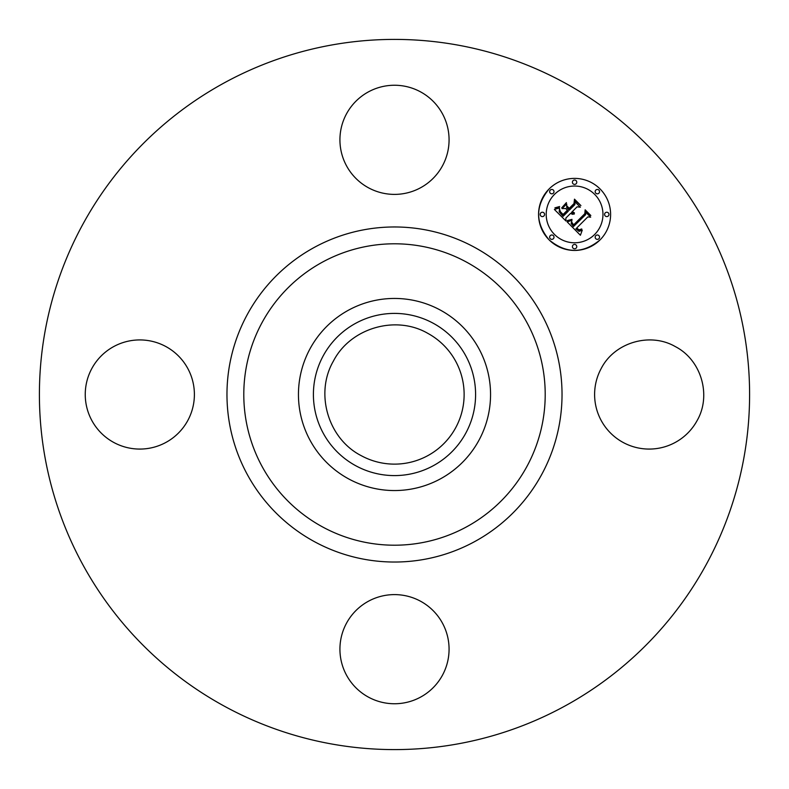 <?xml version="1.0" encoding="UTF-8"?>
<svg xmlns="http://www.w3.org/2000/svg" width="789" height="789" viewBox="0 0 789 789"><rect width="100%" height="100%" fill="white"/><g stroke="black" fill="none" stroke-linecap="round" stroke-linejoin="round"><path stroke-width="1.18" d="M601.287 368.335C614.611 342.387 650.116 331.962 675.345 346.608C701.303 359.932 711.717 395.437 697.072 420.665A54.579 54.579 0 0 1 623.014 442.392A54.579 54.579 0 0 1 601.287 368.335M564.746 82.875A355.099 355.099 0 0 1 706.125 564.746A355.099 355.099 0 0 1 224.254 706.125A355.099 355.099 0 0 1 82.875 224.254A355.099 355.099 0 0 1 564.746 82.875M368.335 697.072A54.579 54.579 0 0 1 346.608 623.014A54.579 54.579 0 0 1 420.665 601.287A54.579 54.579 0 0 1 442.392 675.345A54.579 54.579 0 0 1 368.335 697.072M91.928 368.335A54.579 54.579 0 0 1 165.986 346.608A54.579 54.579 0 0 1 187.713 420.665A54.579 54.579 0 0 1 113.655 442.392A54.579 54.579 0 0 1 91.928 368.335M420.665 91.928A54.579 54.579 0 0 1 442.392 165.986A54.579 54.579 0 0 1 368.335 187.713A54.579 54.579 0 0 1 346.608 113.655A54.579 54.579 0 0 1 420.665 91.928M549.114 188.946A36.018 36.018 0 0 1 600.054 188.946A36.018 36.018 0 0 1 600.054 239.886A36.018 36.018 0 0 1 549.114 239.886A36.018 36.018 0 0 1 549.114 188.946C535.159 205.919 535.159 222.902 549.114 239.886C566.098 253.841 583.081 253.841 600.054 239.886M427.885 333.392A69.639 69.639 0 0 1 455.608 427.885A69.639 69.639 0 0 1 361.115 455.608C327.997 438.615 314.703 393.307 333.392 361.115C350.385 327.997 395.693 314.703 427.885 333.392M355.622 323.332A81.099 81.099 0 0 1 465.668 355.622A81.099 81.099 0 0 1 433.378 465.668A81.099 81.099 0 0 1 323.332 433.378A81.099 81.099 0 0 1 355.622 323.332M440.548 310.205A96.051 96.051 0 0 1 440.548 478.795A96.051 96.051 0 0 1 298.449 394.5A96.051 96.051 0 0 1 440.548 310.205M594.65 234.481A28.374 28.374 0 0 0 594.65 194.35A28.374 28.374 0 0 0 554.519 194.35A28.374 28.374 0 0 0 554.519 234.481A28.374 28.374 0 0 0 594.65 234.481M553.365 238.722A2.18 2.18 0 0 0 553.365 235.635A2.18 2.18 0 0 0 550.278 235.635A2.18 2.18 0 0 0 550.278 238.722A2.18 2.18 0 0 0 553.365 238.722M553.365 193.187A2.18 2.18 0 0 0 553.365 190.1A2.18 2.18 0 0 0 550.278 190.1A2.18 2.18 0 0 0 550.278 193.187A2.18 2.18 0 0 0 553.365 193.187M543.937 215.959A2.18 2.18 0 0 0 543.937 212.872A2.18 2.18 0 0 0 540.84 212.872A2.18 2.18 0 0 0 540.84 215.959A2.18 2.18 0 0 0 543.937 215.959M598.9 193.187A2.18 2.18 0 0 0 598.9 190.1A2.18 2.18 0 0 0 595.813 190.1A2.18 2.18 0 0 0 595.813 193.187A2.18 2.18 0 0 0 598.9 193.187M576.128 183.758A2.18 2.18 0 0 0 576.128 180.671A2.18 2.18 0 0 0 573.041 180.671A2.18 2.18 0 0 0 573.041 183.758A2.18 2.18 0 0 0 576.128 183.758M595.813 235.635A2.18 2.18 0 0 0 595.813 238.722A2.18 2.18 0 0 0 598.9 238.722A2.18 2.18 0 0 0 598.9 235.635A2.18 2.18 0 0 0 595.813 235.635M573.041 245.063A2.18 2.18 0 0 0 573.041 248.16A2.18 2.18 0 0 0 576.128 248.16A2.18 2.18 0 0 0 576.128 245.063A2.18 2.18 0 0 0 573.041 245.063M605.242 212.872A2.18 2.18 0 0 0 605.242 215.959A2.18 2.18 0 0 0 608.329 215.959A2.18 2.18 0 0 0 608.329 212.872A2.18 2.18 0 0 0 605.242 212.872M567.202 221.946L571.946 220.269L571.137 223.494L573.485 226.542L585.685 214.608L585.586 212.083L590.665 217.172L587.805 216.916L576.729 227.991L579.018 229.855L581.749 228.958L581.759 229.471L579.343 230.368L576.562 228.406L575.901 228.83L579.067 231.384L582.243 230.181L580.408 235.25L567.202 221.946M567.321 220.565L572.015 219.372L568.218 220.851L567.084 221.058L567.321 220.565M571.739 222.133L573.623 224.865L584.827 213.691L585.152 209.825L590.833 215.515L585.458 210.742L585.251 213.937L573.652 225.526L571.739 223.366L571.739 222.133M554.381 209.45L559.549 207.931L559.204 211.827L563.129 216.344L568.336 211.136L567.666 210.456L563.06 215.052L560.121 211.994L559.569 209.292L560.397 211.728L563.09 214.48L567.38 210.18L565.703 208.503L562.044 208.602L566.709 203.937L566.729 207.655L569.273 210.199L574.885 204.598L574.905 201.718L580.369 207.191L577.114 206.817L572.321 211.61L574.451 212.912L572.025 211.906L571.502 212.428L574.353 213.987L572.429 214.302L570.565 213.365L565.871 218.06L565.94 220.999L554.381 209.45M554.894 207.862L559.628 206.521L557.784 207.773L554.894 207.862M566.423 202.595L561.738 207.852L566.423 202.595M569.254 208.316L574.017 203.552L574.481 199.163L580.931 205.604L574.806 200.09L574.431 203.69L569.234 208.888L566.975 206.028L569.254 208.316M314.18 541.52A167.524 167.524 0 0 1 247.48 314.18A167.524 167.524 0 0 1 474.82 247.48A167.524 167.524 0 0 1 541.52 474.82A167.524 167.524 0 0 1 314.18 541.52M322.247 526.756A150.699 150.699 0 0 1 262.244 322.247A150.699 150.699 0 0 1 466.753 262.244A150.699 150.699 0 0 1 526.756 466.753A150.699 150.699 0 0 1 322.247 526.756"/></g></svg>
